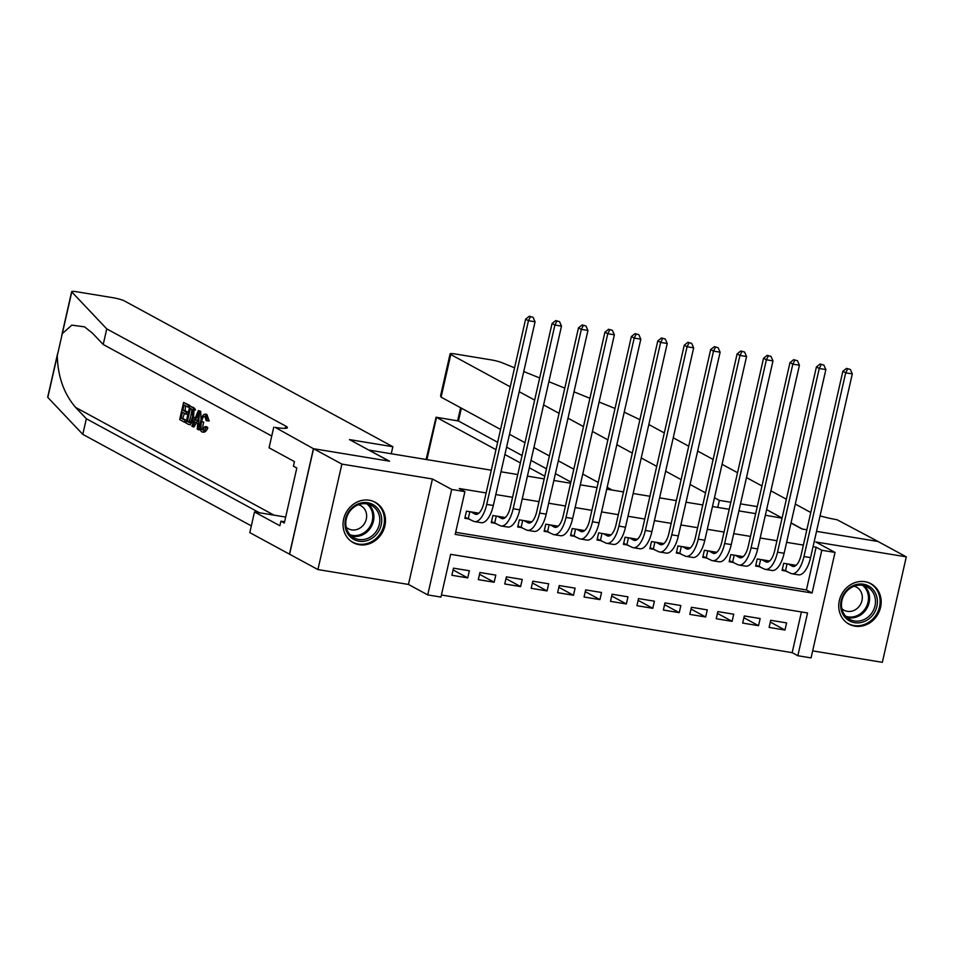 <?xml version="1.0" encoding="UTF-8"?>
<svg xmlns="http://www.w3.org/2000/svg" width="954" height="954" viewBox="0 0 954 954"><rect width="100%" height="100%" fill="white"/><g stroke="black" fill="none" stroke-linecap="round" stroke-linejoin="round"><path stroke-width="1.43" d="M359.217 544.71A22.991 20.678 118.5 0 0 383.89 529.184A22.991 20.678 118.5 0 0 375.244 502.269A22.991 20.678 118.5 0 0 369.317 500.242A22.991 20.678 118.5 0 0 344.644 515.768A22.991 20.678 118.5 0 0 353.29 542.683A22.991 20.678 118.5 0 0 359.217 544.71M854.903 626.17A22.991 20.678 118.5 0 0 879.576 610.643A22.991 20.678 118.5 0 0 870.93 583.729A22.991 20.678 118.5 0 0 865.004 581.702A22.991 20.678 118.5 0 0 840.331 597.228A22.991 20.678 118.5 0 0 848.977 624.143A22.991 20.678 118.5 0 0 854.903 626.17M440.951 597.073L427.726 594.902L451.695 489.438L464.908 491.608L455.189 534.371L812.092 593.018L821.799 550.267L835.024 552.438L811.055 657.902L797.842 655.732L807.549 612.969L450.658 554.322L440.951 597.073M313.425 448.69L389.16 461.14L349.498 439.603L392.857 446.722L124.306 300.88A8.848 1.157 12.8 0 0 112.977 297.72L76.892 291.793A8.848 1.157 12.8 0 0 71.657 291.685A8.848 1.157 12.8 0 0 71.777 291.936L106.753 328.892L285.795 426.128A20.642 2.695 -167.2 0 1 287.404 427.654A20.642 2.695 -167.2 0 1 275.217 427.392L313.425 448.69L289.456 554.155L317.921 569.562L408.467 584.444L427.726 594.902M812.653 650.866L882.343 662.314L906.3 556.85L815.753 541.979L835.024 552.438M441.416 595.01L792.178 652.655L797.842 655.732M289.599 554.179L313.556 448.714L341.878 464.097L317.921 569.562M820.046 515.864A20.642 2.695 12.8 0 0 836.992 519.715L878.109 541.49L816.529 531.366L877.966 541.467L906.3 556.85M478.848 513.192L466.446 511.153L464.825 518.284L469.451 519.036M505.286 517.533L492.884 515.494L491.262 522.625L495.889 523.388M531.724 521.886L519.322 519.847L517.7 526.966L522.327 527.729M558.162 526.226L545.76 524.187L544.138 531.318L548.765 532.07M584.599 530.567L572.185 528.528L570.575 535.659L575.202 536.422M611.037 534.92L598.623 532.881L597.013 540L601.628 540.763M637.475 539.26L625.061 537.221L623.439 544.352L628.066 545.104M663.912 543.601L651.499 541.562L649.877 548.693L654.504 549.456M690.338 547.954L677.936 545.915L676.314 553.034L680.941 553.797M716.776 552.294L704.374 550.255L702.752 557.386L707.379 558.138M743.214 556.635L730.812 554.596L729.19 561.727L733.817 562.49M769.651 560.988L757.249 558.949L755.628 566.068L760.255 566.831M770.331 622.08L784.975 630.034L769.115 627.422L770.725 620.303L786.597 622.902L784.975 630.034M743.893 617.727L758.537 625.681L742.677 623.081L744.299 615.95L760.159 618.562L758.537 625.681M717.456 613.386L732.1 621.34L716.239 618.729L717.861 611.609L733.721 614.209L732.1 621.34M691.018 609.046L705.662 616.999L689.802 614.388L691.423 607.269L707.284 609.868L705.662 616.999M664.58 604.693L679.224 612.647L663.364 610.047L664.986 602.916L680.846 605.528L679.224 612.647M638.143 600.352L652.786 608.306L636.926 605.695L638.548 598.575L654.408 601.175L652.786 608.306M611.705 596.011L626.349 603.965L610.488 601.354L612.11 594.235L627.971 596.834L626.349 603.965M585.267 591.659L599.923 599.613L584.051 597.013L585.673 589.882L601.533 592.494L599.923 599.613M558.829 587.318L573.485 595.272L557.625 592.661L559.235 585.541L575.095 588.141L573.485 595.272M532.404 582.977L547.047 590.931L531.187 588.32L532.797 581.201L548.669 583.8L547.047 590.931M505.966 578.625L520.61 586.579L504.749 583.979L506.371 576.848L522.232 579.46L520.61 586.579M479.528 574.284L494.172 582.238L478.312 579.627L479.934 572.507L495.794 575.107L494.172 582.238M792.178 652.655L801.42 611.967M469.356 570.766L453.496 568.167L451.874 575.286L467.734 577.897L469.356 570.766M455.666 532.296L806.416 589.942L816.135 547.191L813.046 546.678M803.375 545.092L786.609 542.337M776.938 540.739L760.171 537.984M750.5 536.398L733.745 533.644M724.062 532.058L707.308 529.303M697.624 527.705L680.87 524.95M671.187 523.364L654.432 520.61M644.749 519.024L627.994 516.269M618.323 514.671L601.557 511.916M591.885 510.33L575.119 507.576M565.448 505.99L548.681 503.235M539.01 501.637L522.243 498.882M512.572 497.296L495.818 494.542M486.135 492.956L459.244 488.531L464.908 491.608M796.089 565.328L783.687 563.289L782.065 570.42L786.692 571.172M313.556 448.714L389.554 461.199L369.126 450.252M369.162 450.121L491.31 470.203M500.981 471.789L517.736 474.543M527.419 476.129L544.174 478.884M553.857 480.482L570.611 483.237M580.294 484.823L597.049 487.577M606.732 489.163L623.487 491.918M633.17 493.516L649.924 496.271M659.596 497.857L676.362 500.611M686.033 502.198L702.8 504.952M712.471 506.55L729.238 509.305M738.909 510.891L755.663 513.646M765.346 515.232L782.065 518.165M408.467 584.444L432.424 478.98L341.878 464.097M432.424 478.98L451.695 489.438M816.135 547.191L821.799 550.267M790.997 523.019L801.968 528.981L806.845 529.78L802.362 529.041L791.033 522.887M806.416 589.942L812.092 593.018M453.09 569.943L467.734 577.897M788.302 564.052L792.214 566.175A14.739 6.153 -80.7 0 0 793.06 566.461A14.739 6.153 -80.7 0 0 801.121 555.001L842.859 371.285L846.532 368.375L850.312 369.425L846.532 368.375M794.92 565.138L795.767 565.591M850.312 369.425L852.304 373.908L845.685 372.823L803.96 556.54A22.109 9.23 99.3 0 1 791.868 573.736A22.109 9.23 99.3 0 1 790.604 573.294L782.292 569.383M852.304 373.908L810.566 557.625A22.109 9.23 99.3 0 1 798.474 574.821L791.868 573.736M847.665 368.983L845.685 372.823L842.859 371.285M787.074 563.85L785.547 570.552M853.913 585.315A19.903 17.899 -61.5 0 1 876.69 596.369A19.903 17.899 -61.5 0 1 864.181 621.579A19.903 17.899 -61.5 0 1 841.404 610.524A19.903 17.899 -61.5 0 1 853.913 585.315M863.239 619.921A18.424 16.576 118.5 0 0 875.343 603.882A18.424 16.576 118.5 0 0 867.269 586.948A18.424 16.576 118.5 0 0 853.723 586.352A18.424 16.576 118.5 0 0 841.607 602.403A18.424 16.576 118.5 0 0 849.68 619.337A18.424 16.576 118.5 0 0 863.239 619.921M841.905 608.735A13.117 11.794 118.5 0 0 843.944 610.178A13.117 11.794 118.5 0 0 853.591 610.596A13.117 11.794 118.5 0 0 862.213 599.172A13.117 11.794 118.5 0 0 856.465 587.115A13.117 11.794 118.5 0 0 854.14 586.185M846.329 622.402A22.848 20.547 118.5 0 0 848.142 623.522A22.848 20.547 118.5 0 0 864.944 624.262A22.848 20.547 118.5 0 0 879.958 604.359A22.848 20.547 118.5 0 0 869.953 583.371A22.848 20.547 118.5 0 0 868.021 582.453M358.227 503.855A19.903 17.899 -61.5 0 1 381.004 514.898A19.903 17.899 -61.5 0 1 368.494 540.107A19.903 17.899 -61.5 0 1 345.718 529.065A19.903 17.899 -61.5 0 1 358.227 503.855M367.552 538.461A18.424 16.576 118.5 0 0 379.668 522.41A18.424 16.576 118.5 0 0 371.595 505.489A18.424 16.576 118.5 0 0 358.036 504.893A18.424 16.576 118.5 0 0 345.932 520.932A18.424 16.576 118.5 0 0 354.006 537.865A18.424 16.576 118.5 0 0 367.552 538.461M346.219 527.264A13.117 11.794 118.5 0 0 348.258 528.707A13.117 11.794 118.5 0 0 357.905 529.136A13.117 11.794 118.5 0 0 366.539 517.712A13.117 11.794 118.5 0 0 360.791 505.656A13.117 11.794 118.5 0 0 358.466 504.726M350.643 540.93A22.848 20.547 118.5 0 0 352.455 542.063A22.848 20.547 118.5 0 0 369.258 542.802A22.848 20.547 118.5 0 0 384.283 522.899A22.848 20.547 118.5 0 0 374.266 501.899A22.848 20.547 118.5 0 0 372.334 500.993M717.754 507.409L719.352 500.385L714.474 497.738M705.543 492.884L690.064 484.477M681.132 479.623L665.654 471.216M656.722 466.363L641.243 457.956M632.299 453.102L616.833 444.707M607.889 439.854L592.422 431.446M583.478 426.593L568.012 418.186M559.068 413.332L543.589 404.925M534.657 400.084L519.179 391.677M510.247 386.823L450.789 354.53L441.106 397.15L500.564 429.431M612.218 490.07L607.149 487.315M598.218 482.462L582.739 474.055M573.795 469.201L558.328 460.806M549.385 455.952L533.918 447.545M524.974 442.692L509.508 434.285M624.214 412.176L639.895 419.688M648.839 424.542L664.306 432.937M673.25 437.791L688.716 446.198M697.66 451.051L713.139 459.458M722.071 464.312L737.549 472.719M746.481 477.572L761.96 485.968M770.892 490.821L786.37 499.228M795.302 504.082L810.554 512.37A20.642 2.695 12.8 0 0 810.781 512.489M441.106 397.15L440.593 395.695L450.097 353.874A8.848 1.157 12.8 0 1 455.32 353.994L491.405 359.92A8.848 1.157 12.8 0 1 501.697 362.592L514.564 367.803M523.758 371.523L539.678 377.963M548.872 381.683L564.792 388.123M573.986 391.844L589.906 398.295M599.1 402.016L615.02 408.455M782.089 518.034L766.622 509.627M757.261 506.61L740.507 503.855M730.836 502.269L719.352 500.385M544.794 476.189L529.315 467.782M520.383 462.928L504.904 454.521M495.973 449.668L436.515 417.387L426.915 459.613M426.176 459.494A8.848 1.157 -167.2 0 1 426.14 459.339L436.085 417.22L458.457 420.988L497.654 442.274M450.097 353.874A8.848 1.157 12.8 0 0 450.789 354.53M570.886 482.044L555.407 473.637M546.475 468.784L530.996 460.388M522.065 455.535L506.586 447.128M436.085 417.22L458.457 420.988L461.378 408.145M184.647 422.288L179.686 419.593L183.573 402.481L188.367 405.092L187.914 407.06L184.074 404.985L182.882 410.244L186.459 412.188L186.006 414.155L182.441 412.211L181.093 418.138L185.1 420.309L184.647 422.288L185.839 422.479A38.398 34.535 118.5 0 0 186.316 421.418M186.531 420.487L182.667 418.389A38.398 34.535 118.5 0 0 184.372 413.261M188.355 412.426L184.981 410.59A38.398 34.535 118.5 0 0 185.613 405.808M187.914 407.06L189.488 407.322A38.398 34.535 118.5 0 0 189.548 405.283L183.573 402.481M194.02 409.815L195.51 410.053L194.556 408.264L189.846 405.891L193.316 408.05L194.02 409.815L193.507 417.387C192.267 422.861 190.561 425.174 188.391 424.315L185.958 422.992L189.846 405.891M202.928 432.031C204.585 432.675 206.231 431.327 207.853 427.976L207.066 426.903L205.027 426.569L205.861 427.654L207.853 427.976M203.679 430.063C202.558 428.692 202.57 426.033 203.739 422.085L201.616 421.74C200.626 425.699 200.805 428.394 202.141 429.813L202.808 429.92M205.861 427.654C204.657 431.077 203.297 432.472 201.783 431.84C199.803 430.242 199.422 426.7 200.662 421.227C201.89 416.004 203.596 413.69 205.754 414.286L207.245 420.678L206.171 420.678L209.176 421L206.887 414.477L205.217 414.096L206.887 414.477M106.753 328.892L103.211 344.501L92.478 333.161L84.512 326.852L71.812 325.135L62.296 333.638L57.288 355.687C57.8 376.508 63.918 393.752 75.616 407.418L86.337 418.746L259.452 512.763M201.079 419.593L200.686 411.329L198.408 410.542L199.493 411.138L198.313 429.705L197.287 429.145L197.716 423.469L194.819 421.895L192.851 426.736L191.826 426.188L198.408 410.542M192.851 426.736L194.032 426.927L196.798 422.217M198.313 429.705L199.493 429.896L199.982 427.964M86.337 418.746L82.795 434.356L251.331 525.881M271.747 436.026L103.211 344.501M57.288 355.687L47.807 397.401L82.795 434.356M273.762 427.153L269.064 447.82L294.452 461.605L293.415 466.16L296.813 468.009L284.316 523.019L280.917 521.17L279.88 525.737L254.491 511.952L249.805 532.618L289.456 554.155M392.857 446.722L391.259 453.758M285.663 517.068L254.491 511.952M47.807 397.401A8.848 1.157 -167.2 0 1 47.7 397.15L57.562 353.743M284.59 521.778L280.917 521.17M205.027 426.569L202.475 429.932M206.171 420.678L204.871 416.099M205.253 416.23C203.679 415.944 202.463 417.78 201.616 421.74M207.245 420.678L209.176 421M203.452 432.21L201.783 431.84M197.323 415.717L195.546 420.082L197.872 421.334L198.504 412.808L197.323 415.717L198.277 415.872M199.493 411.138L200.686 411.329M195.546 420.082L197.645 420.416L198.003 419.593M190.371 424.792L188.391 424.315M189.977 422.503L188.773 422.3L190.645 421.966L192.553 416.826L192.78 410.101L190.359 408.384L187.366 421.549L189.441 422.55M193.507 417.387L195.403 417.697M193.316 408.05L194.556 408.264M187.366 421.549L188.94 421.799A38.398 34.535 118.5 0 0 191.885 409.23M190.12 422.443L188.94 421.799M185.1 420.309L186.519 420.547M181.093 418.138L182.667 418.389M186.006 414.155L187.902 414.465M186.459 412.188L188.343 412.498M182.882 410.244L184.981 410.59M188.367 405.092L189.548 405.283M761.876 559.7L765.776 561.823A14.739 6.153 -80.7 0 0 766.622 562.121A14.739 6.153 -80.7 0 0 774.684 550.649L816.421 366.944L820.094 364.023L823.874 365.072L820.094 364.023M768.483 560.797L769.329 561.25M823.874 365.072L825.866 369.568L819.259 368.482L777.522 552.187A22.109 9.23 99.3 0 1 765.43 569.395A22.109 9.23 99.3 0 1 764.166 568.954L755.854 565.042M825.866 369.568L784.128 553.272A22.109 9.23 99.3 0 1 772.036 570.48L765.43 569.395M821.227 364.643L819.259 368.482L816.421 366.944M760.636 559.497L759.11 566.211M735.439 555.359L739.35 557.482A14.739 6.153 -80.7 0 0 740.197 557.78A14.739 6.153 -80.7 0 0 748.246 546.308L789.984 362.603L793.656 359.682L797.437 360.731L793.656 359.682M742.045 556.444L742.892 556.909M797.437 360.731L799.428 365.227L792.822 364.142L751.084 547.846A22.109 9.23 99.3 0 1 738.992 565.054A22.109 9.23 99.3 0 1 737.728 564.613L729.428 560.702M799.428 365.227L757.691 548.932A22.109 9.23 99.3 0 1 745.611 566.139L738.992 565.054M794.789 360.302L792.822 364.142L789.984 362.603M734.198 555.156L732.672 561.87M709.001 551.018L712.912 553.141A14.739 6.153 -80.7 0 0 713.759 553.427A14.739 6.153 -80.7 0 0 721.808 541.967L763.546 358.251L767.219 355.341L770.999 356.391L767.219 355.341M715.607 552.104L716.454 552.557M770.999 356.391L772.99 360.874L766.384 359.789L724.646 543.506A22.109 9.23 99.3 0 1 712.555 560.702A22.109 9.23 99.3 0 1 711.29 560.26L702.991 556.349M772.99 360.874L731.253 544.591A22.109 9.23 99.3 0 1 719.173 561.787L712.555 560.702M768.352 355.949L766.384 359.789L763.546 358.251M707.761 550.816L706.234 557.518M682.563 546.666L686.475 548.788A14.739 6.153 -80.7 0 0 687.321 549.087A14.739 6.153 -80.7 0 0 695.371 537.615L737.108 353.91L740.793 350.989L744.561 352.038L740.793 350.989M689.17 547.763L690.016 548.216M744.561 352.038L746.553 356.534L739.946 355.448L698.209 539.153A22.109 9.23 99.3 0 1 686.129 556.361A22.109 9.23 99.3 0 1 684.853 555.92L676.553 552.008M746.553 356.534L704.815 540.238A22.109 9.23 99.3 0 1 692.735 557.446L686.129 556.361M741.926 351.609L739.946 355.448L737.108 353.91M681.323 546.463L679.808 553.177M656.125 542.325L660.037 544.448A14.739 6.153 -80.7 0 0 660.884 544.746A14.739 6.153 -80.7 0 0 668.933 533.274L710.67 349.569L714.355 346.648L718.124 347.697L714.355 346.648M662.732 543.41L663.579 543.875M718.124 347.697L720.115 352.193L713.509 351.108L671.771 534.812A22.109 9.23 99.3 0 1 659.691 552.02A22.109 9.23 99.3 0 1 658.415 551.579L650.115 547.668M720.115 352.193L678.377 535.898A22.109 9.23 99.3 0 1 666.297 553.105L659.691 552.02M715.488 347.268L713.509 351.108L710.67 349.569M654.885 542.122L653.371 548.836M629.688 537.984L633.599 540.107A14.739 6.153 -80.7 0 0 634.446 540.393A14.739 6.153 -80.7 0 0 642.507 528.933L684.245 345.217L687.917 342.307L691.686 343.357L687.917 342.307M636.294 539.07L637.141 539.523M691.686 343.357L693.677 347.84L687.071 346.755L645.333 530.472A22.109 9.23 99.3 0 1 633.253 547.668A22.109 9.23 99.3 0 1 631.977 547.226L623.677 543.315M693.677 347.84L651.94 531.557A22.109 9.23 99.3 0 1 639.86 548.753L633.253 547.668M689.05 342.915L687.071 346.755L684.245 345.217M628.459 537.782L626.933 544.484M603.25 533.632L607.161 535.754A14.739 6.153 -80.7 0 0 608.008 536.053A14.739 6.153 -80.7 0 0 616.069 524.581L657.807 340.876L661.48 337.954L665.26 339.004L661.48 337.954M609.856 534.729L610.715 535.182M665.26 339.004L667.24 343.5L660.633 342.414L618.896 526.119A22.109 9.23 99.3 0 1 606.816 543.327A22.109 9.23 99.3 0 1 605.54 542.886L597.24 538.974M667.24 343.5L625.502 527.204A22.109 9.23 99.3 0 1 613.422 544.412L606.816 543.327M662.613 338.575L660.633 342.414L657.807 340.876M602.022 533.429L600.495 540.143M576.812 529.291L580.724 531.414A14.739 6.153 -80.7 0 0 581.57 531.712A14.739 6.153 -80.7 0 0 589.632 520.24L631.369 336.535L635.042 333.614L638.822 334.663L635.042 333.614M583.431 530.376L584.277 530.841M638.822 334.663L640.814 339.159L634.195 338.074L592.458 521.778A22.109 9.23 99.3 0 1 580.378 538.986A22.109 9.23 99.3 0 1 579.102 538.545L570.802 534.634M640.814 339.159L599.076 522.864A22.109 9.23 99.3 0 1 586.984 540.071L580.378 538.986M636.175 334.234L634.195 338.074L631.369 336.535M575.584 529.088L574.058 535.802M550.375 524.95L554.286 527.073A14.739 6.153 -80.7 0 0 555.133 527.359A14.739 6.153 -80.7 0 0 563.194 515.899L604.931 332.183L608.604 329.273L612.385 330.322L608.604 329.273M556.993 526.036L557.84 526.489M612.385 330.322L614.376 334.806L607.758 333.721L566.02 517.438A22.109 9.23 99.3 0 1 553.94 534.634A22.109 9.23 99.3 0 1 552.676 534.192L544.364 530.281M614.376 334.806L572.638 518.523A22.109 9.23 99.3 0 1 560.547 535.719L553.94 534.634M609.737 329.881L607.758 333.721L604.931 332.183M549.146 524.748L547.62 531.45M523.949 520.598L527.848 522.72A14.739 6.153 -80.7 0 0 528.695 523.019A14.739 6.153 -80.7 0 0 536.756 511.547L578.494 327.842L582.167 324.92L585.947 325.97L582.167 324.92M530.555 521.695L531.402 522.148M585.947 325.97L587.938 330.466L581.332 329.38L539.594 513.085A22.109 9.23 99.3 0 1 527.502 530.293A22.109 9.23 99.3 0 1 526.238 529.852L517.927 525.94M587.938 330.466L546.201 514.17A22.109 9.23 99.3 0 1 534.109 531.378L527.502 530.293M583.299 325.541L581.332 329.38L578.494 327.842M522.709 520.395L521.182 527.109M497.511 516.257L501.422 518.38A14.739 6.153 -80.7 0 0 502.269 518.678A14.739 6.153 -80.7 0 0 510.318 507.206L552.056 323.501L555.729 320.58L559.509 321.629L555.729 320.58M504.117 517.342L504.964 517.807M559.509 321.629L561.501 326.125L554.894 325.04L513.157 508.744A22.109 9.23 99.3 0 1 501.065 525.952A22.109 9.23 99.3 0 1 499.801 525.511L491.501 521.599M561.501 326.125L519.763 509.83A22.109 9.23 99.3 0 1 507.683 527.037L501.065 525.952M556.862 321.2L554.894 325.04L552.056 323.501M496.271 516.054L494.744 522.768M471.073 511.916L474.985 514.039A14.739 6.153 -80.7 0 0 475.831 514.325A14.739 6.153 -80.7 0 0 483.881 502.865L525.618 319.149L529.291 316.239L533.071 317.288L529.291 316.239M477.68 513.002L478.526 513.455M533.071 317.288L535.063 321.784L528.456 320.687L486.719 504.404A22.109 9.23 99.3 0 1 474.627 521.599A22.109 9.23 99.3 0 1 473.363 521.158L465.063 517.247M535.063 321.784L493.325 505.489A22.109 9.23 99.3 0 1 481.245 522.685L474.627 521.599M530.424 316.847L528.456 320.687L525.618 319.149M469.833 511.714L468.307 518.416M793.966 566.461L792.214 566.175M810.566 557.625L803.96 556.54M864.133 585.684A18.424 16.576 -61.5 0 1 869.13 602.499A18.424 16.576 -61.5 0 1 857.336 616.713A18.424 16.576 -61.5 0 1 846.913 617.393M845.781 616.284A17.828 16.027 118.5 0 0 856.62 615.867A17.828 16.027 118.5 0 0 868.116 601.688A17.828 16.027 118.5 0 0 862.595 585.339M368.459 504.213A18.424 16.576 -61.5 0 1 373.443 521.039A18.424 16.576 -61.5 0 1 361.649 535.254A18.424 16.576 -61.5 0 1 351.227 535.933M350.106 534.824A17.828 16.027 118.5 0 0 360.934 534.395A17.828 16.027 118.5 0 0 372.43 520.228A17.828 16.027 118.5 0 0 366.908 503.867M75.616 407.418L273.989 515.148M285.282 428.334L285.795 426.128M71.777 291.936L62.296 333.638M192.171 407.155L193.352 407.346M767.529 562.121L765.776 561.823M784.128 553.272L777.522 552.187M741.091 557.768L739.35 557.482M757.691 548.932L751.084 547.846M714.653 553.427L712.912 553.141M731.253 544.591L724.646 543.506M688.216 549.087L686.475 548.788M704.815 540.238L698.209 539.153M661.778 544.734L660.037 544.448M678.377 535.898L671.771 534.812M635.34 540.393L633.599 540.107M651.94 531.557L645.333 530.472M608.902 536.053L607.161 535.754M625.502 527.204L618.896 526.119M582.465 531.7L580.724 531.414M599.076 522.864L592.458 521.778M556.039 527.359L554.286 527.073M572.638 518.523L566.02 517.438M529.601 523.019L527.848 522.72M546.201 514.17L539.594 513.085M503.163 518.666L501.422 518.38M519.763 509.83L513.157 508.744M476.726 514.325L474.985 514.039M493.325 505.489L486.719 504.404M848.142 623.522L846.997 622.902M869.953 583.371L868.808 582.739M352.455 542.063L351.31 541.443M374.266 501.899L373.121 501.279M460.627 407.74L457.658 420.762M71.657 291.685L61.748 335.319"/></g></svg>
